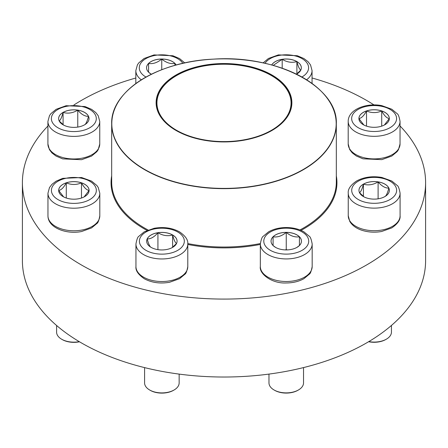 <?xml version="1.0" encoding="UTF-8"?>
<svg xmlns="http://www.w3.org/2000/svg" width="448" height="448" viewBox="0 0 448 448"><rect width="100%" height="100%" fill="white"/><g stroke="black" fill="none" stroke-linecap="round" stroke-linejoin="round"><path stroke-width="0.67" d="M151.402 74.234A15.204 8.775 180 0 1 146.546 67.805A15.204 8.775 180 0 1 161.75 59.024A15.204 8.775 180 0 1 176.17 65.033M151.194 74.122L148.781 72.38M148.585 72.223L148.585 63.448A15.204 8.775 0 0 0 146.546 67.822M161.75 59.058A15.204 8.775 0 0 0 148.585 63.448C152.936 64.165 157.321 62.703 161.75 59.058C166.102 62.675 170.486 64.137 174.916 63.448A15.204 8.775 0 0 0 161.75 59.058L161.75 69.731M176.154 65.033A15.204 8.775 0 0 0 174.916 63.448L174.916 65.38L174.916 63.448M148.585 63.448L148.585 72.19M63.084 112.398A15.204 8.775 180 0 1 79.649 110.494A15.204 8.775 180 0 1 89.034 118.602A15.204 8.775 180 0 1 73.83 127.378A15.204 8.775 180 0 1 58.632 118.602A15.204 8.775 180 0 1 63.084 112.398M89.034 118.619A15.204 8.775 0 0 0 88.514 116.362C87.214 121.33 85.904 124.158 84.582 124.841M63.644 125.115L59.186 120.954M59.147 120.91C60.446 120.271 61.757 117.443 63.084 112.431A15.204 8.775 0 0 0 58.632 118.619M77.767 110.158A15.204 8.775 0 0 0 63.084 112.431C67.934 113.842 72.828 113.086 77.767 110.158C81.351 114.391 84.935 116.458 88.514 116.362A15.204 8.775 0 0 0 77.767 110.158L77.767 127.081M63.084 112.431L63.084 124.712M58.677 190.417A15.204 8.775 180 0 1 73.881 181.636A15.204 8.775 180 0 1 89.085 190.417A15.204 8.775 180 0 1 73.881 199.192A15.204 8.775 180 0 1 58.677 190.417A15.204 8.775 0 0 1 66.282 182.846C71.35 185.007 76.418 185.007 81.48 182.846C83.994 187.522 86.526 190.058 89.085 190.45L84.129 196.896M99.803 215.813L99.803 193.234A25.922 14.963 180 0 1 73.881 208.202A25.922 14.963 180 0 1 47.958 193.234L47.958 215.813A25.922 14.963 0 0 0 73.881 230.776A25.922 14.963 0 0 0 99.803 215.813C98.952 220.427 97.983 222.992 96.897 223.502L91.577 227.926L81.598 231.515C66.282 234.657 47.891 227.73 47.958 215.813M56.599 325.489L56.599 332.175A17.282 9.979 0 0 0 61.662 339.231A17.282 9.979 0 0 0 79.274 341.656M79.486 341.785A16.458 9.503 180 0 1 62.244 339.567L61.662 339.231M89.085 190.434A15.204 8.775 0 0 0 81.48 182.846A15.204 8.775 0 0 0 66.282 182.846L66.282 198.016M63.622 196.89L58.699 190.484M58.677 190.45C61.191 190.103 63.722 187.566 66.282 182.846M81.48 182.846L81.48 198.016M151.116 247.38A15.204 8.775 180 0 1 146.664 241.175A15.204 8.775 180 0 1 161.868 232.394A15.204 8.775 180 0 1 177.072 241.175A15.204 8.775 180 0 1 167.686 249.284A15.204 8.775 180 0 1 151.116 247.38M144.586 367.612L144.586 382.934A17.282 9.979 0 0 0 149.649 389.99A17.282 9.979 0 0 0 174.087 389.99A17.282 9.979 0 0 0 179.15 382.934L179.15 374.102M149.649 389.99L150.231 390.326L149.649 389.99M174.087 389.99L173.505 390.326A16.458 9.503 180 0 1 150.231 390.326M177.072 241.192A15.204 8.775 0 0 0 172.62 234.998A15.204 8.775 0 0 0 157.931 232.73C162.786 235.642 167.681 236.404 172.62 234.998C173.919 239.966 175.23 242.794 176.551 243.477M176.518 243.516L172.06 247.688M151.116 247.414C149.817 246.775 148.506 243.953 147.185 238.935A15.204 8.775 0 0 0 146.664 241.192M157.931 232.73A15.204 8.775 0 0 0 147.185 238.935C150.769 239.025 154.353 236.958 157.931 232.73L157.931 249.648M172.62 234.998L172.62 247.279M249.956 66.522A67.883 39.194 180 0 1 265.345 133.823A67.883 39.194 180 0 1 156.699 107.873A67.883 39.194 180 0 1 249.956 66.522M249.732 66.83A67.312 38.858 180 0 1 271.594 130.217A67.312 38.858 180 0 1 176.406 130.217A67.312 38.858 180 0 1 168.028 81.155A67.312 38.858 180 0 1 249.732 66.83M176.49 130.267A67.066 38.718 180 0 1 156.934 102.939A67.066 38.718 180 0 1 249.637 67.166A67.066 38.718 180 0 1 291.066 102.939A67.066 38.718 180 0 1 271.51 130.267M47.914 126.017A201.6 116.39 0 0 0 22.4 182.694L22.4 260.63A201.6 116.39 0 0 0 184.71 374.791A201.6 116.39 0 0 0 410.284 305.127A201.6 116.39 0 0 0 425.6 260.63L425.6 182.694A201.6 116.39 0 0 0 400.042 125.966M22.4 182.694A201.6 116.39 0 0 0 184.71 296.85A201.6 116.39 0 0 0 410.284 227.192A201.6 116.39 0 0 0 425.6 182.694M374.007 104.933A201.6 116.39 0 0 0 312.054 77.986M135.828 78.019A201.6 116.39 0 0 0 73.886 105M286.25 249.922A15.204 8.775 180 0 1 271.051 241.142A15.204 8.775 180 0 1 286.25 232.366A15.204 8.775 180 0 1 301.454 241.142A15.204 8.775 180 0 1 286.25 249.922M268.974 374.086L268.974 382.906A17.282 9.979 0 0 0 274.03 389.962A17.282 9.979 0 0 0 286.25 392.885A17.282 9.979 0 0 0 298.469 389.962A17.282 9.979 0 0 0 303.531 382.906L303.531 367.578M298.469 389.962L297.886 390.298A16.458 9.503 180 0 1 286.25 393.081A16.458 9.503 180 0 1 274.613 390.298L274.03 389.962M286.25 232.4A15.204 8.775 0 0 0 273.084 236.79C277.435 237.507 281.826 236.04 286.25 232.4C290.601 236.018 294.991 237.479 299.415 236.79A15.204 8.775 0 0 0 286.25 232.4L286.25 249.57L285.247 249.9M301.454 241.158A15.204 8.775 0 0 0 299.415 236.79L299.415 245.566M299.219 245.722L296.867 247.43M275.694 247.458L273.28 245.722M273.084 245.566L273.084 236.79A15.204 8.775 0 0 0 271.051 241.158M287.258 249.9L286.25 249.57M273.084 236.79L273.084 245.532M299.415 236.79L299.415 245.532M384.916 196.554A15.204 8.775 180 0 1 368.351 198.453A15.204 8.775 180 0 1 358.966 190.344A15.204 8.775 180 0 1 374.17 181.569A15.204 8.775 180 0 1 389.368 190.344A15.204 8.775 180 0 1 384.916 196.554M368.827 341.594A17.282 9.979 0 0 0 386.389 339.164L386.389 339.164A17.282 9.979 0 0 0 391.446 332.108L391.446 325.444M385.806 339.5L386.389 339.164L385.806 339.5A16.458 9.503 180 0 1 368.614 341.723M359.486 192.651C360.786 192.013 362.096 189.19 363.418 184.173A15.204 8.775 0 0 0 358.966 190.361M378.101 181.899A15.204 8.775 0 0 0 363.418 184.173C368.273 185.59 373.167 184.828 378.101 181.899C381.685 186.133 385.269 188.199 388.853 188.11A15.204 8.775 0 0 0 378.101 181.899L378.101 198.822M389.368 190.361A15.204 8.775 0 0 0 388.853 188.11C387.554 193.077 386.243 195.899 384.916 196.588M363.978 196.857L359.526 192.696M363.418 184.173L363.418 196.454M389.323 118.535A15.204 8.775 180 0 1 374.119 127.31A15.204 8.775 180 0 1 358.915 118.535A15.204 8.775 180 0 1 374.119 109.754A15.204 8.775 180 0 1 389.323 118.535M348.197 143.931A25.922 14.963 0 0 0 374.119 158.894A25.922 14.963 0 0 0 400.042 143.931L398.462 149.688L397.135 151.626L391.815 156.044L381.836 159.634L362.97 158.81L356.311 155.977L352.19 152.83L349.714 149.587L348.197 143.931L348.197 121.358A25.922 14.963 180 0 0 374.119 136.321A25.922 14.963 180 0 0 400.042 121.358C399.19 116.738 398.222 114.173 397.135 113.663L391.815 109.239L381.836 105.65C366.514 102.514 348.13 109.435 348.197 121.358M363.854 125.009L358.938 118.602M358.915 118.569C361.43 118.222 363.961 115.685 366.52 110.964A15.204 8.775 0 0 0 358.915 118.552M389.323 118.552A15.204 8.775 0 0 0 381.718 110.964A15.204 8.775 0 0 0 366.52 110.964C371.582 113.126 376.65 113.126 381.718 110.964C384.233 115.646 386.764 118.177 389.323 118.569L384.367 125.02M381.718 110.964L381.718 126.134M366.52 110.964L366.52 126.134M271.712 64.999A15.204 8.775 180 0 1 296.884 61.566A15.204 8.775 180 0 1 301.336 67.777A15.204 8.775 180 0 1 296.509 74.189M273.179 65.402L282.195 59.332A15.204 8.775 0 0 0 271.729 65.005M301.336 67.794A15.204 8.775 0 0 0 296.884 61.6A15.204 8.775 0 0 0 282.195 59.332C287.05 62.25 291.945 63.006 296.884 61.6C298.183 66.567 299.494 69.395 300.815 70.078M300.782 70.118L296.481 74.178M296.884 61.6L296.884 73.886M282.195 59.332L282.195 68.247M182.857 63.364A22.462 12.97 0 0 0 149.593 56.896A22.462 12.97 0 0 0 146.003 77.056M141.316 79.834A25.922 14.963 180 0 1 135.828 70.627L137.407 64.865L138.734 62.933L144.049 58.509L154.034 54.919L172.894 55.748L179.558 58.576L184.772 62.938M89.718 127.775A22.462 12.97 0 0 0 79.643 106.075A22.462 12.97 0 0 0 52.136 121.957A22.462 12.97 0 0 0 89.718 127.775M99.753 143.998L98.174 149.761L96.846 151.693L91.532 156.111L81.547 159.706L62.686 158.878L56.022 156.05L51.906 152.897L49.431 149.654L47.914 143.998A25.922 14.963 0 0 0 63.913 157.825A25.922 14.963 0 0 0 92.159 154.582A25.922 14.963 0 0 0 99.753 143.998L99.753 121.425A25.922 14.963 180 0 1 92.159 132.003A25.922 14.963 180 0 1 63.913 135.251A25.922 14.963 180 0 1 47.914 121.425L49.487 115.662L50.814 113.73L56.134 109.312L66.119 105.717L84.98 106.546L91.644 109.374L95.76 112.526L98.235 115.769L99.753 121.425M96.342 190.417A22.462 12.97 0 0 0 62.647 179.183A22.462 12.97 0 0 0 62.647 201.645A22.462 12.97 0 0 0 96.342 190.417M177.75 232.002A22.462 12.97 0 0 0 140.168 237.815A22.462 12.97 0 0 0 167.681 253.702A22.462 12.97 0 0 0 177.75 232.002M187.79 266.571C186.939 271.186 185.97 273.75 184.884 274.26L179.564 278.684L169.585 282.274C160.138 283.892 151.693 282.71 144.256 278.734C138.236 274.557 135.47 270.502 135.946 266.571A25.922 14.963 0 0 0 143.539 277.15A25.922 14.963 0 0 0 171.786 280.392A25.922 14.963 0 0 0 187.79 266.571L187.79 243.992A25.922 14.963 180 0 1 161.868 258.961A25.922 14.963 180 0 1 135.946 243.992C136.797 239.378 137.766 236.813 138.852 236.303L144.172 231.879L154.151 228.29C163.598 226.671 172.038 227.853 179.48 231.829C185.483 235.984 188.25 240.038 187.79 243.992M326.48 97.255A112.319 64.848 180 0 1 336.319 123.805L336.319 182.19A112.319 64.848 180 0 1 299.964 229.953M260.338 243.55A112.319 64.848 180 0 1 187.779 243.572M148.114 229.998A112.319 64.848 180 0 1 111.681 182.19L111.681 123.805A112.319 64.848 180 0 1 121.52 97.255M336.319 175.885A112.935 65.206 180 0 1 301.017 230.384M260.333 244.429A112.935 65.206 180 0 1 187.79 244.451M147.067 230.429A112.935 65.206 180 0 1 111.681 175.885M181.059 183.725A112.319 64.848 180 0 1 111.681 123.805C110.449 91.185 157.562 61.404 213.668 59.125C277.032 54.673 338.156 86.794 336.319 123.805A112.319 64.848 180 0 1 181.059 183.725M181.104 183.484A112.196 64.775 0 0 0 327.673 148.394A112.196 64.775 0 0 0 266.896 63.773A112.196 64.775 0 0 0 120.327 98.862A112.196 64.775 0 0 0 181.104 183.484M286.25 228.172A22.462 12.97 0 0 0 266.795 247.626A22.462 12.97 0 0 0 305.704 247.626A22.462 12.97 0 0 0 286.25 228.172M312.172 266.543C311.321 271.158 310.352 273.722 309.266 274.232L303.951 278.656C298.917 281.49 293.014 282.929 286.25 282.968C271.645 283.735 258.972 273.582 260.333 266.543A25.922 14.963 0 0 0 286.25 281.506A25.922 14.963 0 0 0 312.172 266.543L312.172 243.964A25.922 14.963 180 0 1 286.25 258.933A25.922 14.963 180 0 1 260.333 243.964C261.178 239.35 262.147 236.785 263.234 236.275L268.554 231.851C273.588 229.018 279.485 227.578 286.25 227.539C293.014 227.578 298.917 229.018 303.951 231.851L309.266 236.275C310.352 236.785 311.321 239.35 312.172 243.964M358.282 181.177A22.462 12.97 0 0 0 368.357 202.871A22.462 12.97 0 0 0 395.864 186.99A22.462 12.97 0 0 0 358.282 181.177M400.086 215.74C400.551 219.699 397.785 223.754 391.782 227.903L381.662 231.487C375.29 232.618 369.085 232.333 363.054 230.63C356.826 228.822 352.397 225.747 349.77 221.402L348.247 215.74A25.922 14.963 0 0 0 364.246 229.566A25.922 14.963 0 0 0 392.498 226.324A25.922 14.963 0 0 0 400.086 215.74L400.086 193.166A25.922 14.963 180 0 1 374.17 208.13A25.922 14.963 180 0 1 348.247 193.166C347.782 189.207 350.554 185.153 356.558 181.003C363.994 177.027 372.439 175.846 381.881 177.464L391.866 181.054L397.186 185.472C398.272 185.987 399.241 188.552 400.086 193.166M351.658 118.535A22.462 12.97 0 0 0 385.353 129.763A22.462 12.97 0 0 0 385.353 107.302A22.462 12.97 0 0 0 351.658 118.535M301.907 77.006A22.462 12.97 0 0 0 298.267 56.862A22.462 12.97 0 0 0 265.026 63.336M312.054 83.468L312.054 70.599A25.922 14.963 180 0 1 306.6 79.778M135.828 83.552L135.828 70.627M47.914 143.998L47.914 121.425M99.803 193.234L98.224 187.477L96.897 185.545L91.577 181.121L81.598 177.531L62.731 178.354L56.073 181.188L51.951 184.335L49.476 187.578L47.958 193.234M135.946 266.571L135.946 243.992M260.333 266.543L260.333 243.964M348.247 215.74L348.247 193.166M400.042 143.931L400.042 121.358M263.11 62.916L268.436 58.481L278.415 54.891L297.282 55.72L303.94 58.548L308.062 61.701L310.537 64.938L312.054 70.599"/></g></svg>
